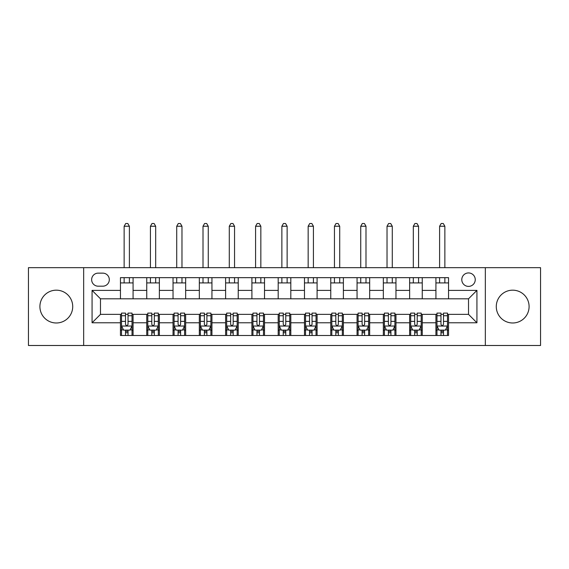 <?xml version="1.0" encoding="UTF-8"?>
<svg xmlns="http://www.w3.org/2000/svg" width="569" height="569" viewBox="0 0 569 569"><rect width="100%" height="100%" fill="white"/><g stroke="black" fill="none" stroke-linecap="round" stroke-linejoin="round"><path stroke-width="0.85" d="M512.683 290.176A16.401 16.401 0 0 0 496.282 306.584A16.401 16.401 0 0 0 512.683 322.986A16.401 16.401 0 0 0 529.092 306.584A16.401 16.401 0 0 0 512.683 290.176M56.317 290.176A16.401 16.401 0 0 0 39.908 306.584A16.401 16.401 0 0 0 56.317 322.986A16.401 16.401 0 0 0 72.718 306.584A16.401 16.401 0 0 0 56.317 290.176M468.522 272.935A6.728 6.728 0 0 0 461.786 279.663A6.728 6.728 0 0 0 468.522 286.392A6.728 6.728 0 0 0 475.25 279.663A6.728 6.728 0 0 0 468.522 272.935M485.343 345.49L540.55 345.49L540.55 267.672L485.343 267.672L485.343 345.49L83.657 345.49L83.657 267.672L28.45 267.672L28.45 345.49L83.657 345.49M98.167 286.186L102.797 286.186A6.522 6.522 0 0 0 109.312 279.663A6.522 6.522 0 0 0 102.797 273.141L98.167 273.141A6.522 6.522 0 0 0 91.645 279.663A6.522 6.522 0 0 0 98.167 286.186M485.343 267.672L83.657 267.672M120.457 322.779L92.071 322.779L92.071 290.389L120.457 290.389L120.457 298.803L100.478 298.803L100.478 314.365L120.457 314.365L120.457 335.497L448.543 335.497L448.543 314.365L468.522 314.365L468.522 298.803L448.543 298.803L448.543 290.389L476.929 290.389L476.929 322.779L448.543 322.779M448.543 290.389L448.543 277.665L120.457 277.665L120.457 290.389M435.925 277.665L435.925 298.803L448.543 298.803M435.925 298.803L120.457 298.803M120.457 314.365L121.51 314.365M125.507 314.365L128.032 314.365M132.029 314.365L133.075 314.365L133.075 335.497M147.798 314.365L133.075 314.365M151.795 314.365L154.32 314.365M158.317 314.365L159.37 314.365L159.37 335.497M174.086 314.365L159.37 314.365M178.083 314.365L180.608 314.365M184.605 314.365L185.658 314.365L185.658 335.497M200.373 314.365L185.658 314.365M204.371 314.365L206.896 314.365M210.893 314.365L211.945 314.365L211.945 335.497M226.668 314.365L211.945 314.365M230.658 314.365L233.183 314.365M237.181 314.365L238.233 314.365L238.233 335.497M252.956 314.365L238.233 314.365M256.946 314.365L259.471 314.365M263.468 314.365L264.521 314.365L264.521 335.497M279.244 314.365L264.521 314.365M283.241 314.365L285.759 314.365M289.756 314.365L290.809 314.365L290.809 335.497M305.532 314.365L290.809 314.365M309.529 314.365L312.054 314.365M316.044 314.365L317.097 314.365L317.097 335.497M331.819 314.365L317.097 314.365M335.817 314.365L338.342 314.365M342.332 314.365L343.384 314.365L343.384 335.497M358.107 314.365L343.384 314.365M362.104 314.365L364.629 314.365M368.627 314.365L369.672 314.365L369.672 335.497M384.395 314.365L369.672 314.365M388.392 314.365L390.917 314.365M394.914 314.365L395.96 314.365L395.96 335.497M410.683 314.365L395.96 314.365M414.68 314.365L417.205 314.365M421.202 314.365L422.255 314.365L422.255 335.497M436.971 314.365L422.255 314.365M440.968 314.365L443.493 314.365M447.49 314.365L448.543 314.365M133.075 277.665L133.075 298.803M120.457 282.921L133.075 282.921M120.457 330.24L121.51 330.24M125.507 330.24L128.032 330.24M132.029 330.24L133.075 330.24M146.745 314.365L146.745 335.497M146.745 277.665L146.745 298.803M159.37 277.665L159.37 298.803M146.745 282.921L159.37 282.921M146.745 330.24L147.798 330.24M151.795 330.24L154.32 330.24M158.317 330.24L159.37 330.24M173.04 314.365L173.04 335.497M173.04 330.24L174.086 330.24M178.083 330.24L180.608 330.24M184.605 330.24L185.658 330.24M173.04 277.665L173.04 298.803M185.658 277.665L185.658 298.803M173.04 282.921L185.658 282.921M199.328 314.365L199.328 335.497M199.328 330.24L200.373 330.24M204.371 330.24L206.896 330.24M210.893 330.24L211.945 330.24M199.328 277.665L199.328 298.803M211.945 277.665L211.945 298.803M199.328 282.921L211.945 282.921M225.616 314.365L225.616 335.497M225.616 330.24L226.668 330.24M230.658 330.24L233.183 330.24M237.181 330.24L238.233 330.24M225.616 277.665L225.616 298.803M238.233 277.665L238.233 298.803M225.616 282.921L238.233 282.921M251.903 314.365L251.903 335.497M251.903 330.24L252.956 330.24M256.946 330.24L259.471 330.24M263.468 330.24L264.521 330.24M251.903 277.665L251.903 298.803M264.521 277.665L264.521 298.803M251.903 282.921L264.521 282.921M278.191 314.365L278.191 335.497M278.191 330.24L279.244 330.24M283.241 330.24L285.759 330.24M289.756 330.24L290.809 330.24M278.191 277.665L278.191 298.803M290.809 277.665L290.809 298.803M278.191 282.921L290.809 282.921M304.479 314.365L304.479 335.497M304.479 330.24L305.532 330.24M309.529 330.24L312.054 330.24M316.044 330.24L317.097 330.24M304.479 277.665L304.479 298.803M317.097 277.665L317.097 298.803M304.479 282.921L317.097 282.921M330.767 314.365L330.767 335.497M330.767 330.24L331.819 330.24M335.817 330.24L338.342 330.24M342.332 330.24L343.384 330.24M330.767 277.665L330.767 298.803M343.384 277.665L343.384 298.803M330.767 282.921L343.384 282.921M357.055 314.365L357.055 335.497M357.055 330.24L358.107 330.24M362.104 330.24L364.629 330.24M368.627 330.24L369.672 330.24M357.055 277.665L357.055 298.803M369.672 277.665L369.672 298.803M357.055 282.921L369.672 282.921M383.342 314.365L383.342 335.497M383.342 330.24L384.395 330.24M388.392 330.24L390.917 330.24M394.914 330.24L395.96 330.24M383.342 277.665L383.342 298.803M395.96 277.665L395.96 298.803M383.342 282.921L395.96 282.921M409.63 314.365L409.63 335.497M409.63 330.24L410.683 330.24M414.68 330.24L417.205 330.24M421.202 330.24L422.255 330.24M409.63 277.665L409.63 298.803M422.255 277.665L422.255 298.803M409.63 282.921L422.255 282.921M435.925 314.365L435.925 335.497M435.925 330.24L436.971 330.24M440.968 330.24L443.493 330.24M447.49 330.24L448.543 330.24M435.925 282.921L448.543 282.921M100.478 298.803L92.071 290.389M100.478 314.365L92.071 322.779M476.929 290.389L468.522 298.803M476.929 322.779L468.522 314.365M125.507 332.765L128.032 332.765M121.51 315.738L125.507 315.738L125.507 313.099L121.51 313.099L121.51 325.93L123.615 330.134L129.924 330.134L132.029 325.93L132.029 313.099L128.032 313.099L128.032 315.738L132.029 315.738M132.029 325.93L132.029 335.497M121.51 325.93L121.51 335.497M128.032 330.134L128.032 335.497M125.507 335.497L125.507 330.134M125.507 315.738L125.507 324.351C126.346 325.973 127.186 325.973 128.032 324.351L128.032 315.738M129.398 282.921L129.398 277.665M129.398 267.672L129.398 226.242L124.142 226.242L124.142 267.672M124.142 282.921L124.142 277.665M124.142 226.242L125.721 223.51L127.819 223.51L129.398 226.242M151.795 332.765L154.32 332.765M147.798 315.738L151.795 315.738L151.795 313.099L147.798 313.099L147.798 325.93L149.903 330.134L156.212 330.134L158.317 325.93L158.317 313.099L154.32 313.099L154.32 315.738L158.317 315.738M158.317 325.93L158.317 335.497M147.798 325.93L147.798 335.497M154.32 330.134L154.32 335.497M151.795 335.497L151.795 330.134M151.795 315.738L151.795 324.351C152.634 325.973 153.474 325.973 154.32 324.351L154.32 315.738M155.686 282.921L155.686 277.665M155.686 267.672L155.686 226.242L150.429 226.242L150.429 267.672M150.429 282.921L150.429 277.665M150.429 226.242L152.008 223.51L154.107 223.51L155.686 226.242M178.083 332.765L180.608 332.765M174.086 315.738L178.083 315.738L178.083 313.099L174.086 313.099L174.086 325.93L176.191 330.134L182.5 330.134L184.605 325.93L184.605 313.099L180.608 313.099L180.608 315.738L184.605 315.738M184.605 325.93L184.605 335.497M174.086 325.93L174.086 335.497M180.608 330.134L180.608 335.497M178.083 335.497L178.083 330.134M178.083 315.738L178.083 324.351C178.922 325.973 179.768 325.973 180.608 324.351L180.608 315.738M181.973 282.921L181.973 277.665M181.973 267.672L181.973 226.242L176.717 226.242L176.717 267.672M176.717 282.921L176.717 277.665M176.717 226.242L178.296 223.51L180.394 223.51L181.973 226.242M204.371 332.765L206.896 332.765M200.373 315.738L204.371 315.738L204.371 313.099L200.373 313.099L200.373 325.93L202.479 330.134L208.787 330.134L210.893 325.93L210.893 313.099L206.896 313.099L206.896 315.738L210.893 315.738M210.893 325.93L210.893 335.497M200.373 325.93L200.373 335.497M206.896 330.134L206.896 335.497M204.371 335.497L204.371 330.134M204.371 315.738L204.371 324.351C205.21 325.973 206.056 325.973 206.896 324.351L206.896 315.738M208.261 282.921L208.261 277.665M208.261 267.672L208.261 226.242L203.005 226.242L203.005 267.672M203.005 282.921L203.005 277.665M203.005 226.242L204.584 223.51L206.689 223.51L208.261 226.242M230.658 332.765L233.183 332.765M226.668 315.738L230.658 315.738L230.658 313.099L226.668 313.099L226.668 325.93L228.766 330.134L235.075 330.134L237.181 325.93L237.181 313.099L233.183 313.099L233.183 315.738L237.181 315.738M237.181 325.93L237.181 335.497M226.668 325.93L226.668 335.497M233.183 330.134L233.183 335.497M230.658 335.497L230.658 330.134M230.658 315.738L230.658 324.351C231.505 325.973 232.344 325.973 233.183 324.351L233.183 315.738M234.549 282.921L234.549 277.665M234.549 267.672L234.549 226.242L229.293 226.242L229.293 267.672M229.293 282.921L229.293 277.665M229.293 226.242L230.872 223.51L232.977 223.51L234.549 226.242M256.946 332.765L259.471 332.765M252.956 315.738L256.946 315.738L256.946 313.099L252.956 313.099L252.956 325.93L255.054 330.134L261.363 330.134L263.468 325.93L263.468 313.099L259.471 313.099L259.471 315.738L263.468 315.738M263.468 325.93L263.468 335.497M252.956 325.93L252.956 335.497M259.471 330.134L259.471 335.497M256.946 335.497L256.946 330.134M256.946 315.738L256.946 324.351C257.793 325.973 258.632 325.973 259.471 324.351L259.471 315.738M260.844 282.921L260.844 277.665M260.844 267.672L260.844 226.242L255.581 226.242L255.581 267.672M255.581 282.921L255.581 277.665M255.581 226.242L257.16 223.51L259.265 223.51L260.844 226.242M283.241 332.765L285.759 332.765M279.244 315.738L283.241 315.738L283.241 313.099L279.244 313.099L279.244 325.93L281.342 330.134L287.658 330.134L289.756 325.93L289.756 313.099L285.759 313.099L285.759 315.738L289.756 315.738M289.756 325.93L289.756 335.497M279.244 325.93L279.244 335.497M285.759 330.134L285.759 335.497M283.241 335.497L283.241 330.134M283.241 315.738L283.241 324.351C284.08 325.973 284.92 325.973 285.759 324.351L285.759 315.738M287.132 282.921L287.132 277.665M287.132 267.672L287.132 226.242L281.868 226.242L281.868 267.672M281.868 282.921L281.868 277.665M281.868 226.242L283.447 223.51L285.553 223.51L287.132 226.242M309.529 332.765L312.054 332.765M305.532 315.738L309.529 315.738L309.529 313.099L305.532 313.099L305.532 325.93L307.637 330.134L313.946 330.134L316.044 325.93L316.044 313.099L312.054 313.099L312.054 315.738L316.044 315.738M316.044 325.93L316.044 335.497M305.532 325.93L305.532 335.497M312.054 330.134L312.054 335.497M309.529 335.497L309.529 330.134M309.529 315.738L309.529 324.351C310.368 325.973 311.207 325.973 312.054 324.351L312.054 315.738M313.419 282.921L313.419 277.665M313.419 267.672L313.419 226.242L308.156 226.242L308.156 267.672M308.156 282.921L308.156 277.665M308.156 226.242L309.735 223.51L311.84 223.51L313.419 226.242M335.817 332.765L338.342 332.765M331.819 315.738L335.817 315.738L335.817 313.099L331.819 313.099L331.819 325.93L333.925 330.134L340.234 330.134L342.332 325.93L342.332 313.099L338.342 313.099L338.342 315.738L342.332 315.738M342.332 325.93L342.332 335.497M331.819 325.93L331.819 335.497M338.342 330.134L338.342 335.497M335.817 335.497L335.817 330.134M335.817 315.738L335.817 324.351C336.656 325.973 337.495 325.973 338.342 324.351L338.342 315.738M339.707 282.921L339.707 277.665M339.707 267.672L339.707 226.242L334.451 226.242L334.451 267.672M334.451 282.921L334.451 277.665M334.451 226.242L336.023 223.51L338.128 223.51L339.707 226.242M362.104 332.765L364.629 332.765M358.107 315.738L362.104 315.738L362.104 313.099L358.107 313.099L358.107 325.93L360.213 330.134L366.521 330.134L368.627 325.93L368.627 313.099L364.629 313.099L364.629 315.738L368.627 315.738M368.627 325.93L368.627 335.497M358.107 325.93L358.107 335.497M364.629 330.134L364.629 335.497M362.104 335.497L362.104 330.134M362.104 315.738L362.104 324.351C362.944 325.973 363.783 325.973 364.629 324.351L364.629 315.738M365.995 282.921L365.995 277.665M365.995 267.672L365.995 226.242L360.739 226.242L360.739 267.672M360.739 282.921L360.739 277.665M360.739 226.242L362.311 223.51L364.416 223.51L365.995 226.242M388.392 332.765L390.917 332.765M384.395 315.738L388.392 315.738L388.392 313.099L384.395 313.099L384.395 325.93L386.5 330.134L392.809 330.134L394.914 325.93L394.914 313.099L390.917 313.099L390.917 315.738L394.914 315.738M394.914 325.93L394.914 335.497M384.395 325.93L384.395 335.497M390.917 330.134L390.917 335.497M388.392 335.497L388.392 330.134M388.392 315.738L388.392 324.351C389.232 325.973 390.071 325.973 390.917 324.351L390.917 315.738M392.283 282.921L392.283 277.665M392.283 267.672L392.283 226.242L387.027 226.242L387.027 267.672M387.027 282.921L387.027 277.665M387.027 226.242L388.606 223.51L390.704 223.51L392.283 226.242M414.68 332.765L417.205 332.765M410.683 315.738L414.68 315.738L414.68 313.099L410.683 313.099L410.683 325.93L412.788 330.134L419.097 330.134L421.202 325.93L421.202 313.099L417.205 313.099L417.205 315.738L421.202 315.738M421.202 325.93L421.202 335.497M410.683 325.93L410.683 335.497M417.205 330.134L417.205 335.497M414.68 335.497L414.68 330.134M414.68 315.738L414.68 324.351C415.519 325.973 416.359 325.973 417.205 324.351L417.205 315.738M418.571 282.921L418.571 277.665M418.571 267.672L418.571 226.242L413.314 226.242L413.314 267.672M413.314 282.921L413.314 277.665M413.314 226.242L414.893 223.51L416.992 223.51L418.571 226.242M440.968 332.765L443.493 332.765M436.971 315.738L440.968 315.738L440.968 313.099L436.971 313.099L436.971 325.93L439.076 330.134L445.385 330.134L447.49 325.93L447.49 313.099L443.493 313.099L443.493 315.738L447.49 315.738M447.49 325.93L447.49 335.497M436.971 325.93L436.971 335.497M443.493 330.134L443.493 335.497M440.968 335.497L440.968 330.134M440.968 315.738L440.968 324.351C441.807 325.973 442.654 325.973 443.493 324.351L443.493 315.738M444.858 282.921L444.858 277.665M444.858 267.672L444.858 226.242L439.602 226.242L439.602 267.672M439.602 282.921L439.602 277.665M439.602 226.242L441.181 223.51L443.279 223.51L444.858 226.242M146.745 322.779L133.075 322.779M146.745 290.389L133.075 290.389M173.04 290.389L159.37 290.389M173.04 322.779L159.37 322.779M199.328 290.389L185.658 290.389M199.328 322.779L185.658 322.779M225.616 290.389L211.945 290.389M225.616 322.779L211.945 322.779M251.903 290.389L238.233 290.389M251.903 322.779L238.233 322.779M278.191 290.389L264.521 290.389M278.191 322.779L264.521 322.779M304.479 290.389L290.809 290.389M304.479 322.779L290.809 322.779M330.767 290.389L317.097 290.389M330.767 322.779L317.097 322.779M357.055 290.389L343.384 290.389M357.055 322.779L343.384 322.779M383.342 290.389L369.672 290.389M383.342 322.779L369.672 322.779M409.63 290.389L395.96 290.389M409.63 322.779L395.96 322.779M435.925 290.389L422.255 290.389M435.925 322.779L422.255 322.779M121.567 326.037L131.972 326.037M132.029 329.885L130.052 329.885M123.487 329.885L121.51 329.885M128.032 321.378L132.029 321.378M121.51 321.378L125.507 321.378M125.507 331.428L128.032 331.428M147.855 326.037L158.26 326.037M158.317 329.885L156.34 329.885M149.775 329.885L147.798 329.885M154.32 321.378L158.317 321.378M147.798 321.378L151.795 321.378M151.795 331.428L154.32 331.428M174.142 326.037L184.548 326.037M184.605 329.885L182.628 329.885M176.063 329.885L174.086 329.885M180.608 321.378L184.605 321.378M174.086 321.378L178.083 321.378M178.083 331.428L180.608 331.428M200.43 326.037L210.843 326.037M210.893 329.885L208.915 329.885M202.351 329.885L200.373 329.885M206.896 321.378L210.893 321.378M200.373 321.378L204.371 321.378M204.371 331.428L206.896 331.428M226.718 326.037L237.131 326.037M237.181 329.885L235.203 329.885M228.646 329.885L226.668 329.885M233.183 321.378L237.181 321.378M226.668 321.378L230.658 321.378M230.658 331.428L233.183 331.428M253.006 326.037L263.419 326.037M263.468 329.885L261.491 329.885M254.933 329.885L252.956 329.885M259.471 321.378L263.468 321.378M252.956 321.378L256.946 321.378M256.946 331.428L259.471 331.428M279.294 326.037L289.706 326.037M289.756 329.885L287.779 329.885M281.221 329.885L279.244 329.885M285.759 321.378L289.756 321.378M279.244 321.378L283.241 321.378M283.241 331.428L285.759 331.428M305.581 326.037L315.994 326.037M316.044 329.885L314.067 329.885M307.509 329.885L305.532 329.885M312.054 321.378L316.044 321.378M305.532 321.378L309.529 321.378M309.529 331.428L312.054 331.428M331.869 326.037L342.282 326.037M342.332 329.885L340.354 329.885M333.797 329.885L331.819 329.885M338.342 321.378L342.332 321.378M331.819 321.378L335.817 321.378M335.817 331.428L338.342 331.428M358.157 326.037L368.57 326.037M368.627 329.885L366.649 329.885M360.085 329.885L358.107 329.885M364.629 321.378L368.627 321.378M358.107 321.378L362.104 321.378M362.104 331.428L364.629 331.428M384.452 326.037L394.858 326.037M394.914 329.885L392.937 329.885M386.372 329.885L384.395 329.885M390.917 321.378L394.914 321.378M384.395 321.378L388.392 321.378M388.392 331.428L390.917 331.428M410.74 326.037L421.145 326.037M421.202 329.885L419.225 329.885M412.66 329.885L410.683 329.885M417.205 321.378L421.202 321.378M410.683 321.378L414.68 321.378M414.68 331.428L417.205 331.428M437.028 326.037L447.433 326.037M447.49 329.885L445.513 329.885M438.948 329.885L436.971 329.885M443.493 321.378L447.49 321.378M436.971 321.378L440.968 321.378M440.968 331.428L443.493 331.428"/></g></svg>
